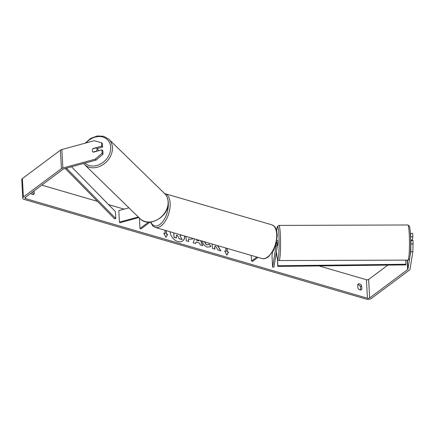 <?xml version="1.0" encoding="UTF-8"?>
<svg xmlns="http://www.w3.org/2000/svg" width="435" height="435" viewBox="0 0 435 435"><rect width="100%" height="100%" fill="white"/><g stroke="black" fill="none" stroke-linecap="round" stroke-linejoin="round"><path stroke-width="0.65" d="M138.319 216.994L119.429 222.144L119.995 222.698L138.885 217.549M148.542 222.127L139.978 228.516L139.412 218.06M150.091 222.1L141.065 228.837L139.978 228.516M119.429 222.144L118.804 210.594L128.918 207.838M275.426 246.308A1.849 0.892 176.9 0 1 275.888 246.857A1.849 0.892 176.9 0 1 275.882 246.955L272.614 267.172L273.93 267.172L277.193 246.95A3.17 1.533 176.9 0 0 277.204 246.786A3.17 1.533 176.9 0 0 275.676 245.579M257.966 257.373L252.637 261.353L251.55 261.033L251.245 255.416M256.878 257.058L251.55 261.033M276.981 243.024A3.17 1.533 176.9 0 0 276.992 242.86A3.17 1.533 176.9 0 0 276.611 242.186M272.614 267.172L271.989 255.628L272.544 252.197M412.494 240.533L412.407 240L410.656 240.006M277.144 245.628L277.65 245.623L277.851 241.702L277.633 240.343L276.959 240.343M277.035 243.687L277.068 244.28M170.09 231.768A8.912 6.313 53.3 0 0 177.839 241.539A8.912 6.313 53.3 0 0 182.749 240.892A8.912 6.313 53.3 0 0 184.761 236.042M361.626 285.757A2.643 1.87 53.3 0 0 359.598 283.886A2.643 1.87 53.3 0 0 358.146 284.077A2.643 1.87 53.3 0 0 357.711 284.615L357.896 288.019A2.643 1.87 53.3 0 0 361.382 289.699A2.643 1.87 53.3 0 0 361.811 289.155L361.626 285.757L360.43 286.649A2.643 1.87 53.3 0 0 358.402 284.778A2.643 1.87 53.3 0 0 357.717 284.697M97.032 148.569L102.622 147.041L101.714 146.16L93.139 148.493A2.643 2.115 -45.8 0 0 92.285 150.602A2.643 2.115 -45.8 0 0 92.829 151.848A2.643 2.115 -45.8 0 0 93.34 152.19L101.915 149.852L102.823 150.738L103.008 154.131L96.081 160.075L63.782 168.878A1.588 0.767 176.9 0 0 63.157 169.161L25.138 197.533A1.588 0.767 176.9 0 0 24.86 197.996A1.588 0.767 176.9 0 0 25.545 198.583L367.439 298.22A1.588 0.767 176.9 0 0 369.641 297.926L407.66 269.559A1.588 0.767 176.9 0 0 407.932 269.173L409.716 258.124M212.236 244.046L212.476 248.439L214.885 249.141L214.759 246.754L215.581 245.965L217.957 250.033L220.85 250.881L217.777 245.661M200.823 240.724L202.808 245.623L200.241 244.872L199.518 243.051L196.152 242.067L195.625 243.529L193.14 242.801L194.646 238.924M34.12 190.829L34.273 193.706A2.643 1.87 -126.7 0 1 33.843 194.244A2.643 1.87 -126.7 0 1 30.803 193.303M41.765 185.125L97.44 201.345M108.527 204.581L124.16 209.137M276.149 253.426L276.54 253.54M319.018 265.921L366.439 279.743A1.588 0.767 176.9 0 0 368.641 279.449L387.857 265.111M226.945 248.336L227.13 251.8L228.587 252.072L226.825 255.1L224.672 250.93L225.977 251.31L225.798 247.999M227.282 251.691L227.103 248.38M163.87 233.367L165.077 233.562L163.777 233.182L165.925 237.352L167.687 234.324L166.382 233.943L166.208 230.632M165.077 233.562L164.903 230.251M192.993 238.44L192.504 239.022L189.693 239.201L188.502 238.853L188.643 241.49L186.234 240.789L185.995 236.401M204.972 241.702C205.135 243.241 205.869 244.269 207.18 244.774L209.083 244.225L210.97 246.128L210.317 246.781L207.229 247.091C204.483 246.079 202.9 244.051 202.487 241.006M208.637 244.617L209.083 244.225M96.081 160.075L95.173 159.194L62.874 167.992A3.697 1.789 176.9 0 0 61.417 168.655L23.398 197.022A3.697 1.789 176.9 0 0 22.75 198.11A3.697 1.789 176.9 0 0 24.349 199.475L366.243 299.111A3.697 1.789 176.9 0 0 371.381 298.437L409.4 270.064A3.697 1.789 176.9 0 0 410.036 269.167L412.848 251.773L410.743 251.778L410.961 240.539L413.065 240.533L412.848 251.773M32.924 191.726L33.071 194.521M360.61 289.971L360.43 286.649M410.602 237.836L410.76 236.841L412.864 236.836L412.358 240M410.39 233.296L412.685 233.443L410.395 233.421M412.864 236.836L412.685 233.443M410.76 236.841L410.58 233.454M411.146 243.926L413.25 243.921M410.151 255.432L410.743 251.778M410.961 240.539L410.678 242.284M102.622 147.041L102.442 143.653L101.534 142.767L94.172 140.717L61.868 149.515A3.697 1.789 176.9 0 0 60.416 150.178L22.397 178.546A3.697 1.789 176.9 0 0 21.75 179.633L22.75 198.11M101.714 146.16L101.534 142.767M95.173 159.194L102.1 153.245L101.915 149.852M102.1 153.245L103.008 154.131M34.273 193.706L33.201 194.505M361.811 289.155L360.74 289.96M177.458 235.395L179.215 238.826L177.458 235.395L176.398 235.09L176.403 238.005L173.984 237.298L173.902 232.877M173.984 237.298L173.744 232.828M176.55 237.891L174.136 237.189M177.311 235.509L176.409 235.248M179.367 238.712L182.156 239.527L179.215 238.826M181.15 234.987L179.9 235.694L182.156 239.527M182.673 240.946A8.912 6.313 53.3 0 0 184.603 235.993M180.737 235.378L179.943 235.765M224.764 251.109L225.977 251.31M227.13 251.8L228.587 252.072M228.435 252.18L226.782 255.024M165.887 237.276L167.54 234.432L166.235 234.052L166.045 230.588M196.93 239.587L196.636 240.414L198.724 240.865L198.398 240.017M196.636 240.414L198.724 240.865M195.527 243.497L196.152 242.067M200.6 240.658L202.59 245.558M197.028 239.614L196.783 240.299M192.912 238.413L192.428 239.076M188.485 241.447L188.502 238.853M220.594 250.805L217.516 245.585M214.727 249.092L214.607 246.862L215.581 245.965M204.82 241.816C204.983 243.355 205.722 244.378 207.027 244.889L208.93 244.339M208.952 244.361L210.97 246.128M210.823 246.243L210.241 246.835M98.419 150.809A2.643 2.115 -45.8 0 0 98.413 150.63A2.643 2.115 -45.8 0 0 97.875 149.39L96.516 148.063A2.643 2.115 -45.8 0 0 96.282 147.873L92.883 148.797A2.643 2.115 -45.8 0 0 92.285 150.602A2.643 2.115 -45.8 0 0 92.829 151.848A2.643 2.115 -45.8 0 0 93.057 152.032L96.456 151.108A2.643 2.115 -45.8 0 0 97.054 149.303A2.643 2.115 -45.8 0 0 96.516 148.063M65.245 168.481L114.579 218.843L115.781 218.528L115.405 211.6L71.498 166.774M66.435 168.155L115.781 218.528M277.78 266.405L277.862 265.763L405.931 264.257L405.85 264.899L277.78 266.405L277.432 259.26M277.862 265.763L277.525 259.472M405.931 264.257L405.708 260.125M278.9 225.412L407.812 224.977A17.569 1.609 89.8 0 1 409.248 234.014A17.569 1.609 89.8 0 1 407.932 260.114L279.014 260.549A17.569 1.609 -90.2 0 0 280.336 234.449A17.569 1.609 -90.2 0 0 278.9 225.412L277.443 226.434L276.622 230.632M276.633 230.664A16.247 1.484 89.8 0 1 278.917 235.096A16.247 1.484 89.8 0 1 278.454 256.933A16.247 1.484 89.8 0 1 276.421 251.751M25.545 198.583L25.475 197.278M367.439 298.22L366.439 279.743M407.932 269.173L407.443 260.119M407.66 269.559L407.149 260.119M369.641 297.926L368.641 279.449M62.874 167.992L61.868 149.515M61.417 168.655L60.416 150.178M23.398 197.022L22.397 178.546M164.528 193.472C166.795 195.734 168.03 198.572 168.236 201.998C169.797 216.059 149.091 228.565 140.01 218.647A17.569 14.05 -45.8 0 0 158.008 219.305A17.569 14.05 -45.8 0 0 168.111 201.742A17.569 14.05 -45.8 0 0 164.528 193.472L108.859 139.249A17.569 14.05 134.2 0 1 112.442 147.519A17.569 14.05 134.2 0 1 102.339 165.077A17.569 14.05 134.2 0 1 84.341 164.419L83.498 163.506M84.907 163.12A16.247 12.996 -45.8 0 0 101.491 163.435A16.247 12.996 -45.8 0 0 110.68 147.291A16.247 12.996 -45.8 0 0 101.551 136.726A16.247 12.996 -45.8 0 0 86.065 142.925M271.685 224.77L165.115 193.716A17.569 9.043 106.2 0 1 169.944 208.022A17.569 9.043 106.2 0 1 161.032 225.939A17.569 9.043 106.2 0 1 155.284 227.451L261.854 258.504A17.569 9.043 -73.8 0 0 267.601 256.998A17.569 9.043 -73.8 0 0 276.508 239.081A17.569 9.043 -73.8 0 0 271.685 224.77C276.285 227.086 275.339 228.136 276.606 230.577L277.302 235.286L276.111 244.176L273.637 250.342L268.324 256.9C265.78 258.613 263.621 259.151 261.854 258.504M150.907 222.024A16.247 8.363 -73.8 0 0 159.879 224.471A16.247 8.363 -73.8 0 0 168.263 202.792M277.204 246.786L276.992 242.86M407.812 224.977L409.275 225.988C409.422 226.265 409.966 226.874 410.466 234.585C410.814 241.974 410.738 248.646 410.238 254.6C409.27 260.581 409.77 259.13 407.932 260.114M276.415 251.789L277.405 259.178L277.916 260.07L279.014 260.549M140.01 218.647L84.341 164.419M108.859 139.249L103.573 136.253L97.125 135.992L90.627 138.444L85.157 143.169M165.115 193.716L164.658 193.602M150.488 222.067L152.777 225.961L155.284 227.451"/></g></svg>
